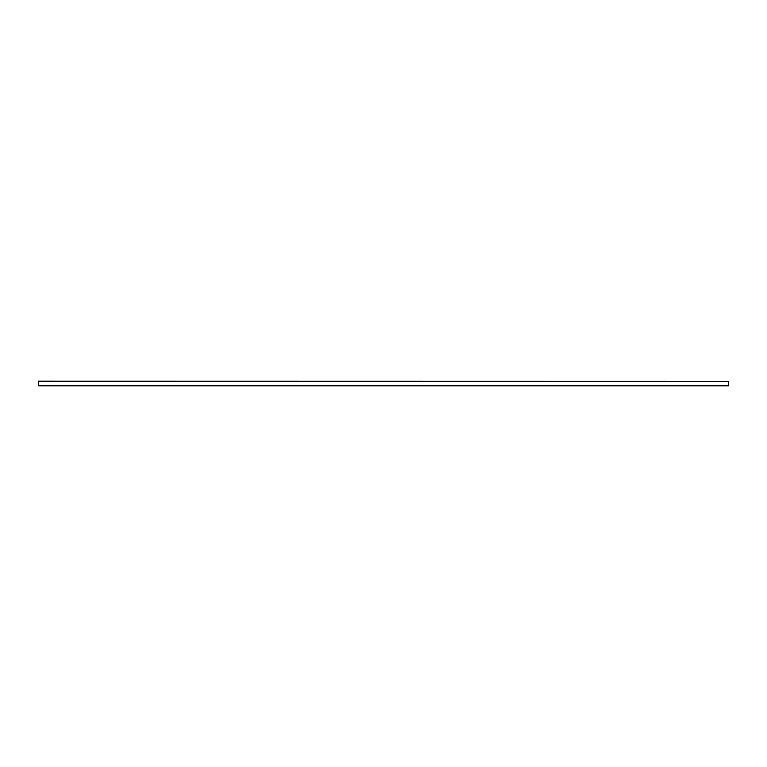 <?xml version="1.0" encoding="UTF-8"?>
<svg xmlns="http://www.w3.org/2000/svg" width="767" height="767" viewBox="0 0 767 767"><rect width="100%" height="100%" fill="white"/><g stroke="black" fill="none" stroke-linecap="round" stroke-linejoin="round"><path stroke-width="1.15" d="M728.65 381.314L38.35 381.199L38.35 385.801L728.65 385.801L728.65 381.314L38.35 381.314M728.65 385.341L38.35 385.341"/></g></svg>
